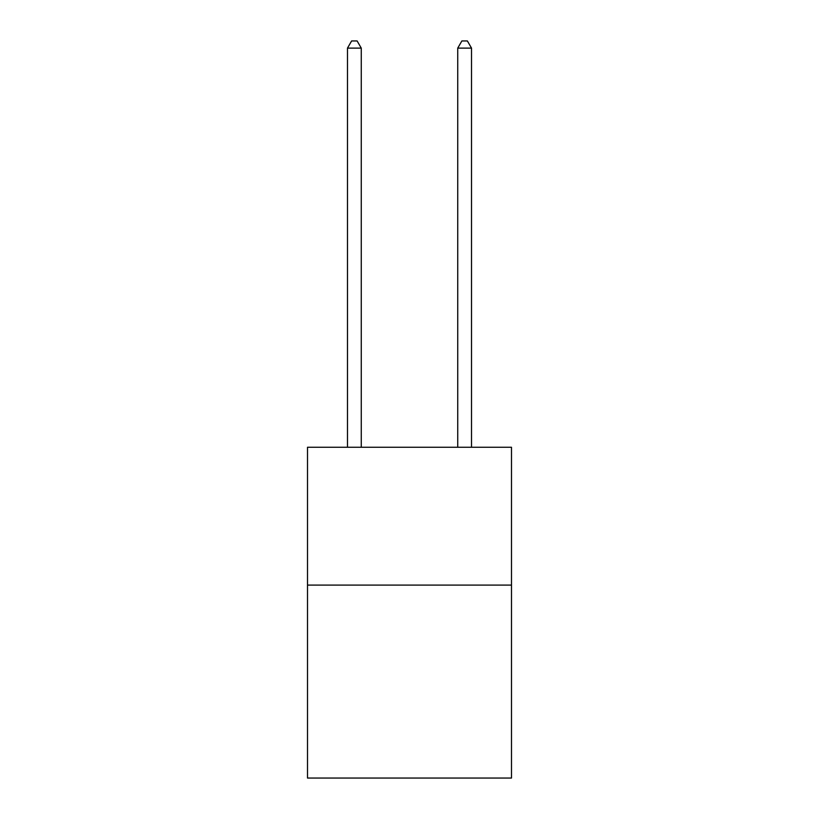 <?xml version="1.0" encoding="UTF-8"?>
<svg xmlns="http://www.w3.org/2000/svg" width="819" height="819" viewBox="0 0 819 819"><rect width="100%" height="100%" fill="white"/><g stroke="black" fill="none" stroke-linecap="round" stroke-linejoin="round"><path stroke-width="1.23" d="M511.496 585.094L511.496 778.05L307.504 778.05L307.504 447.266L511.496 447.266L511.496 585.094L307.504 585.094M361.261 447.266L361.261 48.116L347.481 48.116L347.481 447.266M347.481 48.116L351.617 40.95L357.125 40.95L361.261 48.116M471.519 447.266L471.519 48.116L457.739 48.116L457.739 447.266M457.739 48.116L461.875 40.95L467.383 40.95L471.519 48.116"/></g></svg>
